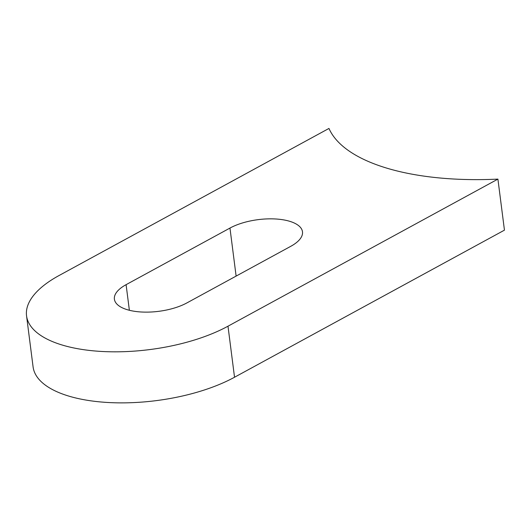 <?xml version="1.0" encoding="UTF-8"?>
<svg xmlns="http://www.w3.org/2000/svg" width="531" height="531" viewBox="0 0 531 531"><rect width="100%" height="100%" fill="white"/><g stroke="black" fill="none" stroke-linecap="round" stroke-linejoin="round"><path stroke-width="0.8" d="M227.991 326.2L234.529 377.242L504.45 230.149L497.912 179.106L227.991 326.2A117.928 49.111 172.7 0 1 102.689 351.515A117.928 49.111 172.7 0 1 26.55 315.845A117.928 49.111 172.7 0 1 59.047 275.529L328.968 128.436A200.001 83.294 -7.3 0 0 497.912 179.106M234.529 377.242A117.928 49.111 172.7 0 1 109.233 402.564A117.928 49.111 172.7 0 1 33.088 366.894L26.55 315.845M186.912 302.909L290.789 246.304A42.453 17.682 -7.3 0 0 302.484 231.788A42.453 17.682 -7.3 0 0 275.071 218.951A42.453 17.682 -7.3 0 0 229.963 228.065L126.093 284.669A42.453 17.682 -7.3 0 0 114.397 299.185A42.453 17.682 -7.3 0 0 141.804 312.022A42.453 17.682 -7.3 0 0 186.912 302.909M129.372 310.277L126.093 284.669M236.116 276.093L229.963 228.065"/></g></svg>
